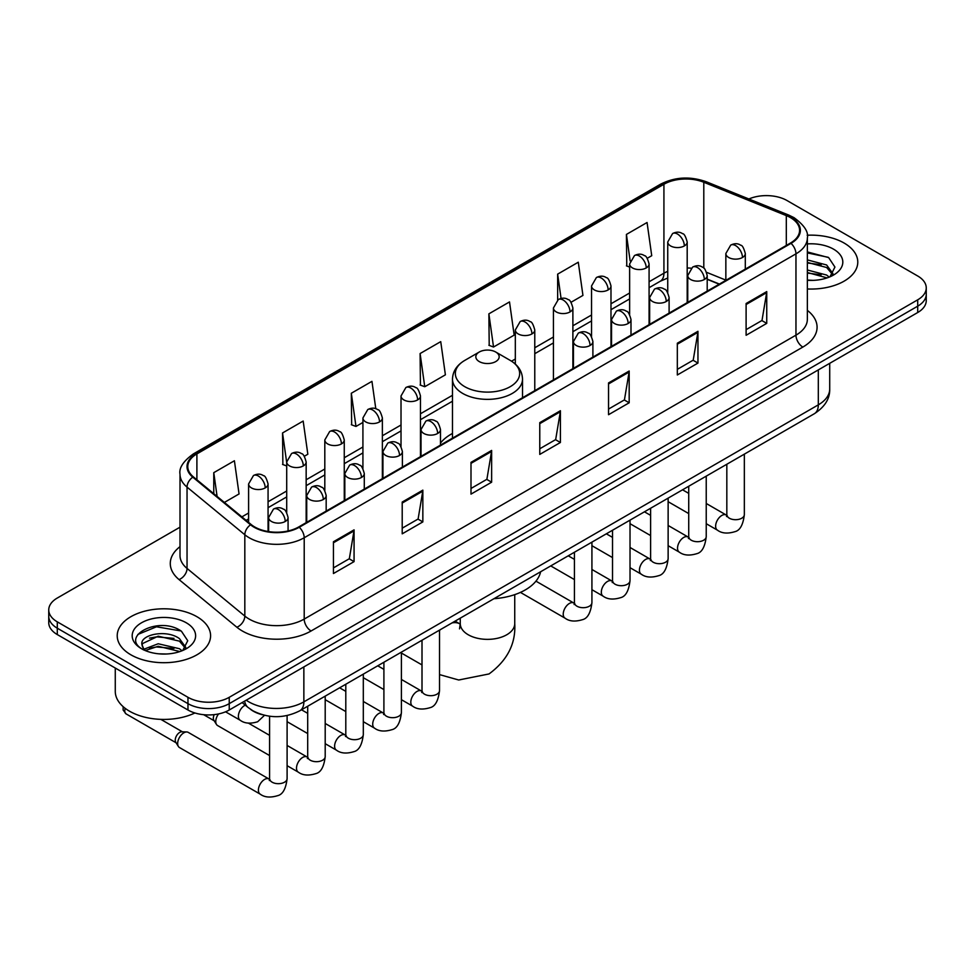 <?xml version="1.0" encoding="UTF-8"?>
<svg xmlns="http://www.w3.org/2000/svg" width="975" height="975" viewBox="0 0 975 975"><rect width="100%" height="100%" fill="white"/><g stroke="black" fill="none" stroke-linecap="round" stroke-linejoin="round"><path stroke-width="1.46" d="M452.485 433.436A51.553 29.762 0 0 0 440.481 443.077M719.197 284.188L707.204 279.337M262.092 714.675A29.177 16.843 180 0 1 250.307 709.154M180.009 527.183L57.293 598.028A29.177 16.843 0 0 0 48.75 609.948L48.75 622.647A29.177 16.843 0 0 0 57.293 634.567L187.968 710.007A29.177 16.843 0 0 0 229.235 710.007L917.707 312.524A29.177 16.843 0 0 0 926.25 300.617L926.25 294.267A29.177 16.843 0 0 1 917.707 306.174A29.177 16.843 0 0 0 926.25 294.267L926.25 287.905A29.177 16.843 0 0 0 917.707 275.998L787.032 200.545A29.177 16.843 0 0 0 748.885 198.985M48.75 609.948A29.177 16.843 0 0 0 57.293 621.855L187.968 697.308A29.177 16.843 0 0 0 229.235 697.308L229.235 703.658L917.707 306.174L229.235 703.658A29.177 16.843 0 0 1 187.968 703.658A29.177 16.843 0 0 0 229.235 703.658L229.235 710.007M57.293 621.855L57.293 628.205L187.968 703.658L57.293 628.205A29.177 16.843 0 0 1 48.75 616.298A29.177 16.843 0 0 0 57.293 628.205L57.293 634.567M844.106 243.043A46.69 26.959 0 0 0 807.178 235.243A46.69 26.959 0 0 1 844.106 243.043A46.69 26.959 0 0 1 857.781 262.104A46.69 26.959 0 0 0 844.106 243.043M196.913 616.7A46.69 26.959 0 0 0 146.031 610.85A46.69 26.959 0 0 0 117.219 635.749A46.69 26.959 0 0 0 130.894 654.81A46.69 26.959 0 0 0 181.764 660.66A46.69 26.959 0 0 0 210.588 635.749A46.69 26.959 0 0 0 196.913 616.7A46.69 26.959 0 0 0 146.031 610.85A46.69 26.959 0 0 0 117.219 635.749A46.69 26.959 0 0 0 130.894 654.81A46.69 26.959 0 0 0 181.764 660.66A46.69 26.959 0 0 0 210.588 635.749A46.69 26.959 0 0 0 196.913 616.7M790.469 217.62A31.127 17.964 180 0 1 799.585 230.332A31.127 17.964 180 0 1 790.469 243.043L298.703 526.951A31.127 17.964 180 0 1 251.197 524.55L193.416 476.909A31.127 17.964 180 0 1 187.785 466.598A31.127 17.964 180 0 1 196.901 453.899L663.926 184.263A31.127 17.964 180 0 1 703.792 182.252L786.313 215.609A31.127 17.964 180 0 1 790.469 217.62M791.017 217.303A31.907 18.415 0 0 0 786.752 215.243L704.23 181.886A31.907 18.415 0 0 0 663.378 183.946L196.353 453.582A31.907 18.415 0 0 0 192.782 477.165L250.563 524.806A31.907 18.415 0 0 0 299.252 527.268L791.017 243.36A31.907 18.415 0 0 0 791.017 217.303M333.438 541.759L333.438 573.532L354.071 561.624L354.071 529.852L333.438 541.759M333.438 567.901L349.33 558.724L353.986 530.912A7.776 4.497 -120 0 0 354.071 529.852M349.196 558.797L354.071 561.624M402.212 502.052L402.212 533.825L422.845 521.905L422.845 490.145L402.212 502.052M402.212 528.182L418.104 519.017L422.76 491.193A7.776 4.497 -120 0 0 422.845 490.145M417.97 519.09L422.845 521.905M470.998 462.345L470.998 494.118L491.632 482.198L491.632 450.438L470.998 462.345M470.998 488.475L486.891 479.298L491.546 451.486A7.776 4.497 -120 0 0 491.632 450.438M486.744 479.383L491.632 482.198M746.107 303.517L746.107 335.278L766.74 323.371L766.74 291.598L746.107 303.517M746.107 329.648L761.999 320.47L766.655 292.658A7.776 4.497 -120 0 0 766.74 291.598M761.853 320.556L766.74 323.371M677.32 343.224L677.32 374.985L697.954 363.078L697.954 331.305L677.32 343.224M677.32 369.354L693.213 360.177L697.881 332.365A7.776 4.497 -120 0 0 697.954 331.305M693.079 360.263L697.954 363.078M608.546 382.931L608.546 414.704L629.18 402.785L629.18 371.024L608.546 382.931M608.546 409.061L624.439 399.884L629.094 372.072A7.776 4.497 -120 0 0 629.18 371.024M624.305 399.969L629.18 402.785M539.772 422.638L539.772 454.411L560.406 442.492L560.406 410.731L539.772 422.638M539.772 448.768L555.665 439.591L560.32 411.779A7.776 4.497 -120 0 0 560.406 410.731M555.518 439.676L560.406 442.492M807.361 288.966A46.69 26.959 0 0 0 857.781 262.104A46.69 26.959 0 0 1 807.361 288.966M229.235 697.308L917.707 299.825A29.177 16.843 0 0 0 926.25 287.905M304.334 456.263L307.832 454.24L303.176 421.054L282.543 432.961L282.872 464.539M224.372 502.43L239.058 493.947L234.402 460.761L213.769 472.668L213.769 493.691M488.877 313.84L493.533 347.027L514.166 335.12L509.511 301.921L488.877 313.84L489.206 345.418M571.045 302.274L582.94 295.413L578.285 262.214L557.651 274.133L557.651 299.934M647.254 258.277L651.727 255.706L647.059 222.507L626.425 234.427L626.767 265.992M375.802 408.757L371.95 381.347L351.317 393.254L351.658 424.832M420.103 353.547L424.759 386.734L445.392 374.827L440.737 341.64L420.103 353.547L420.432 385.125M424.759 386.734L420.103 385.003M493.533 347.027L488.877 345.284M557.651 274.133L561.064 298.46M629.631 267.065L626.425 265.87M626.425 234.427L630.142 260.861M351.317 393.254L355.972 426.453L362.919 422.443M355.972 426.453L351.317 424.71M286.711 465.977L282.543 464.417M282.543 432.961L286.711 462.65M213.769 472.668L217.096 496.433M807.361 280.069L813.162 280.361M807.361 269.99L826.642 275.06L829.213 277.119M807.361 272.512L827.105 277.899M807.361 259.898L826.642 264.981L832.955 273.707M807.361 262.421L826.642 267.503L832.455 274.353M807.361 280.276A31.712 18.306 0 0 0 833.515 275.048A31.712 18.306 0 0 0 833.515 249.149A31.712 18.306 0 0 0 807.361 243.921M829.969 276.815L834.929 267.065L828.652 257.595L807.361 251.928M807.361 252.903L828.214 257.303M807.361 262.994L821.194 264.725M807.361 273.073L821.194 274.804M479.249 361.567A11.676 6.74 0 0 0 495.751 361.567A11.676 6.74 0 0 0 495.751 352.036L510.242 360.409A32.163 18.574 0 0 1 510.242 386.673A32.163 18.574 0 0 1 464.758 386.673A32.163 18.574 0 0 1 464.758 360.409C456.836 365.113 452.741 371.353 452.485 379.153A35.015 20.219 0 0 0 462.735 393.449A35.015 20.219 0 0 0 500.894 397.824A35.015 20.219 0 0 0 522.515 379.153C522.259 371.353 518.164 365.113 510.242 360.409L495.751 352.036A11.676 6.74 0 0 0 479.249 352.036A11.676 6.74 0 0 0 479.249 361.567M493.935 598.711A53.491 30.883 0 0 0 540.613 571.764M269.587 755.564L217.571 725.534A8.751 5.058 -60 0 1 216.474 724.449A8.751 5.058 -60 0 1 215.755 721.524A8.751 5.058 -60 0 1 218.558 713.932M216.474 724.449L213.866 720.269A6.325 3.656 -60 0 1 213.354 718.148A6.325 3.656 -60 0 1 214.207 714.626M177.657 743.523A8.751 5.058 -60 0 1 183.848 732.81A8.751 5.058 -60 0 1 186.737 731.957A8.751 5.058 -60 0 1 188.224 732.371L268.966 778.988A8.751 5.058 -60 0 0 264.981 779.208A8.751 5.058 -60 0 0 264.591 779.427A8.751 5.058 -60 0 0 258.875 787.142A8.751 5.058 -60 0 0 260.215 794.15L179.473 747.533A8.751 5.058 -60 0 1 178.376 746.448A8.751 5.058 -60 0 1 177.657 743.523M178.376 746.448L175.768 742.267A6.325 3.656 -60 0 1 175.244 740.147A6.325 3.656 -60 0 1 179.717 732.408A6.325 3.656 -60 0 1 181.813 731.798L186.737 731.957M115.269 668.033L115.269 691.348A48.628 28.08 0 0 0 129.517 711.202A48.628 28.08 0 0 0 194.915 712.969M158.632 653.811L165.957 654.018M144.056 649.155L158.218 643.756L179.449 648.716L182.008 650.776M145.36 650.508L158.218 646.279L179.9 651.556M144.276 650.13L142.009 644.804A21.986 12.687 0 0 0 145.555 650.691M185.762 647.351L179.449 638.637C166.25 628.79 139.108 634.871 142.009 644.804L141.923 643.841M142.058 645.121L142.667 643.488L158.218 636.188L179.449 641.16L185.262 648.009M182.764 650.471L187.736 640.721L181.447 631.252C159.205 615.262 119.669 636.334 142.496 649.253L143.63 649.935M186.322 622.806A31.712 18.306 0 0 0 141.485 622.806A31.712 18.306 0 0 0 141.485 648.704A31.712 18.306 0 0 0 186.322 648.704A31.712 18.306 0 0 0 186.322 622.806M137.865 634.432L156.488 626.791L181.021 630.959M149.492 638.138L156.488 636.87L174.001 638.381M149.492 648.229L156.488 646.961L174.001 648.46M246.224 700.196A38.903 22.462 0 0 0 248.844 701.866A38.903 22.462 0 0 0 303.859 701.866L818.318 404.857A38.903 22.462 0 0 0 829.713 388.964C830.005 398.617 824.862 406.88 814.296 413.753L299.837 710.775A19.451 11.237 60 0 0 303.859 701.866L303.859 666.924M818.318 369.903L818.318 404.857A19.451 11.237 60 0 1 814.296 413.753M244.652 701.11A19.451 13.016 129.5 0 0 248.04 707.436L242.129 702.561M917.707 312.524L917.707 299.825M187.968 710.007L187.968 697.308M807.361 310.379A48.628 28.08 180 0 1 802.839 347.076L311.086 630.983A9.726 5.618 60 0 1 304.212 619.076L795.966 335.156A38.903 22.462 0 0 0 807.361 319.276L807.361 237.961A38.903 22.462 180 0 1 795.966 253.841A9.726 5.618 -120 0 0 791.017 243.36M311.086 630.983A48.628 28.08 180 0 1 242.312 630.983A48.628 28.08 180 0 1 236.864 627.242L179.071 579.601A48.628 28.08 180 0 1 180.009 546.646M249.186 619.076A38.903 22.462 0 0 0 304.212 619.076L304.212 537.749A38.903 22.462 180 0 1 244.822 534.751L187.042 487.11A38.903 22.462 180 0 1 180.009 474.228L180.009 555.555A38.903 22.462 0 0 0 187.042 568.437L244.822 616.078A38.903 22.462 0 0 0 249.186 619.076M807.361 237.961C808.665 231.879 804.192 225.103 793.955 217.62L788.836 215.134A9.726 4.558 112 0 0 786.752 215.243M788.836 215.134L706.314 181.777C690.203 176.073 674.907 176.902 660.441 184.263A9.726 5.618 60 0 1 663.378 183.946M196.353 453.582A9.726 5.618 -120 0 0 193.416 453.887C183.324 461.151 178.852 467.927 180.009 474.228M192.782 477.165A9.726 6.508 129.5 0 0 187.042 487.11L187.042 568.437A9.726 6.508 -50.5 0 1 179.071 579.601M706.314 181.777A9.726 4.558 112 0 0 704.23 181.886M250.563 524.806A9.726 6.508 129.5 0 0 244.822 534.751L244.822 616.078A9.726 6.508 -50.5 0 1 236.864 627.242M299.252 527.268A9.726 5.618 60 0 1 304.212 537.749L795.966 253.841L795.966 335.156A9.726 5.618 60 0 0 802.839 347.076M196.901 453.899L196.901 479.785M786.313 215.609L786.313 245.432M703.792 182.252L703.792 268.113M725.851 280.118L706.68 272.366M691.08 268.198A31.127 17.964 0 0 0 687.192 267.967M667.741 271.342A31.127 17.964 0 0 0 663.926 273.207L649.082 281.775M663.926 184.263L663.926 273.207A17.513 10.103 60 0 1 660.294 281.227L649.082 287.698M629.631 293.012L610.984 303.773M591.533 315.01L572.886 325.772M553.434 337.009L534.775 347.77M515.324 359.007L511.534 361.189M452.485 395.289L420.469 413.766M401.018 425.003L382.371 435.764M362.919 447.001L344.26 457.763M324.809 468.999L306.162 479.761M286.711 490.998L268.064 501.759M248.601 512.996L241.885 516.872M719.416 284.054L707.265 279.155A17.513 8.202 -68 0 1 707.204 279.118M539.772 423.65L560.32 411.779M608.546 383.943L629.094 372.072M677.32 344.224L697.881 332.365M746.107 304.517L766.655 292.658M470.998 463.357L491.546 451.486M402.212 503.063L422.76 491.193M333.438 542.77L353.986 530.912M514.739 594.64L514.739 623.647A27.239 15.722 180 0 1 506.756 634.762A27.239 15.722 180 0 1 468.244 634.762A27.239 15.722 180 0 1 460.261 623.647L459.53 628.863M451.998 622.928A27.239 15.722 -60 0 1 459.847 623.89L460.261 624.122M439.518 630.508A27.239 15.722 -60 0 1 440.468 629.582M742.463 257.498A9.726 5.618 0 0 0 745.302 253.524C743.767 247.894 742.231 245.139 740.695 245.249C737.88 243.262 734.553 243.214 730.714 245.103A9.726 5.618 60 0 1 735.577 245.578A9.726 5.618 -120 0 1 742.463 257.498A9.726 5.618 0 0 1 728.703 257.498A9.726 5.618 0 0 1 725.851 253.524L730.714 245.103M706.229 523.697L717.454 530.168A8.751 5.058 -60 0 1 716.101 523.161A8.751 5.058 -60 0 1 721.829 515.446A8.751 5.058 -60 0 1 722.219 515.227A8.751 5.058 -60 0 1 726.204 515.007L706.229 503.478M727.326 515.885L726.546 516.543L726.826 514.642A8.751 5.058 -0 0 0 729.385 518.225A8.751 5.058 -0 0 0 741.366 518.432A8.751 5.058 -0 0 0 744.339 514.642C743.133 524.806 739.988 530.485 734.894 531.68C727.569 533.91 721.756 533.398 717.454 530.168M704.352 279.496A9.726 5.618 0 0 0 707.204 275.523C705.668 269.892 704.121 267.138 702.585 267.248C699.77 265.261 696.443 265.212 692.616 267.101A9.726 5.618 60 0 1 697.478 267.577A9.726 5.618 -120 0 1 704.352 279.496A9.726 5.618 0 0 1 690.605 279.496A9.726 5.618 0 0 1 687.753 275.523L692.616 267.101M668.131 545.695L679.343 552.167A8.751 5.058 -60 0 1 678.003 545.159A8.751 5.058 -60 0 1 683.719 537.444A8.751 5.058 -60 0 1 684.109 537.225A8.751 5.058 -60 0 1 688.094 537.006L668.131 525.476M689.227 537.883L688.447 538.541L688.728 536.64A8.751 5.058 -0 0 0 691.287 540.223A8.751 5.058 -0 0 0 703.267 540.43A8.751 5.058 -0 0 0 706.229 536.64C705.035 546.804 701.878 552.484 696.784 553.678C689.471 555.908 683.658 555.397 679.343 552.167M666.254 301.494A9.726 5.618 0 0 0 669.106 297.521C667.558 291.891 666.023 289.136 664.487 289.246C661.672 287.259 658.344 287.211 654.517 289.1A9.726 5.618 60 0 1 659.38 289.575A9.726 5.618 -120 0 1 666.254 301.494A9.726 5.618 0 0 1 652.494 301.494A9.726 5.618 0 0 1 649.642 297.521L654.517 289.1M630.021 567.694L641.245 574.165A8.751 5.058 -60 0 1 639.905 567.158A8.751 5.058 -60 0 1 645.621 559.443A8.751 5.058 -60 0 1 646.011 559.223A8.751 5.058 -60 0 1 649.996 559.004L630.021 547.475M651.117 559.882L650.337 560.54L650.618 558.638A8.751 5.058 -0 0 0 653.189 562.222A8.751 5.058 -0 0 0 665.169 562.429A8.751 5.058 -0 0 0 668.131 558.638C666.924 568.803 663.78 574.482 658.686 575.677C651.373 577.907 645.56 577.395 641.245 574.165M628.156 323.493A9.726 5.618 0 0 0 630.996 319.52C629.46 313.889 627.924 311.135 626.389 311.244C623.561 309.258 620.246 309.209 616.407 311.098A9.726 5.618 60 0 1 621.27 311.573A9.726 5.618 -120 0 1 628.156 323.493A9.726 5.618 0 0 1 614.396 323.493A9.726 5.618 0 0 1 611.544 319.52L616.407 311.098M591.923 589.692L603.135 596.164A8.751 5.058 -60 0 1 601.794 589.156A8.751 5.058 -60 0 1 607.523 581.441A8.751 5.058 -60 0 1 607.9 581.222A8.751 5.058 -60 0 1 611.898 581.003L591.923 569.473M613.019 581.88L612.239 582.538L612.519 580.637A8.751 5.058 -0 0 0 615.079 584.22A8.751 5.058 -0 0 0 627.059 584.427A8.751 5.058 -0 0 0 630.021 580.637C628.826 590.801 625.682 596.481 620.587 597.675C613.263 599.905 607.449 599.393 603.135 596.164M590.046 345.491A9.726 5.618 0 0 0 592.898 341.518C591.35 335.888 589.814 333.133 588.278 333.243C585.463 331.256 582.136 331.207 578.309 333.097A9.726 5.618 60 0 1 583.172 333.572A9.726 5.618 -120 0 1 590.046 345.491A9.726 5.618 0 0 1 576.286 345.491A9.726 5.618 0 0 1 573.446 341.518L578.309 333.097M520.418 592.398L565.037 618.162A8.751 5.058 -60 0 1 563.696 611.154A8.751 5.058 -60 0 1 569.412 603.44A8.751 5.058 -60 0 1 569.802 603.22A8.751 5.058 -60 0 1 573.788 603.001L535.945 581.149M574.921 603.878L574.129 604.537L574.421 602.635A8.751 5.058 -0 0 0 576.981 606.218A8.751 5.058 -0 0 0 588.961 606.426A8.751 5.058 -0 0 0 591.923 602.635C590.728 612.8 587.572 618.479 582.477 619.673C575.165 621.904 569.351 621.392 565.037 618.162M437.641 433.485A9.726 5.618 0 0 0 440.481 429.512C438.945 423.881 437.409 421.127 435.874 421.237C433.046 419.25 429.731 419.201 425.892 421.09A9.726 5.618 60 0 1 430.755 421.566A9.726 5.618 -120 0 1 437.641 433.485A9.726 5.618 0 0 1 423.881 433.485A9.726 5.618 0 0 1 421.029 429.512L425.892 421.09M401.408 699.684L412.62 706.156A8.751 5.058 -60 0 1 411.279 699.148A8.751 5.058 -60 0 1 417.008 691.433A8.751 5.058 -60 0 1 417.398 691.214A8.751 5.058 -60 0 1 421.383 690.995L401.408 679.465M422.504 691.872L421.724 692.53L422.004 690.629A8.751 5.058 -0 0 0 424.564 694.212A8.751 5.058 -0 0 0 436.544 694.419A8.751 5.058 -0 0 0 439.518 690.629C438.311 700.793 435.167 706.473 430.072 707.667C422.748 709.898 416.934 709.386 412.62 706.156M399.531 455.483A9.726 5.618 0 0 0 402.383 451.51C400.847 445.88 399.299 443.125 397.763 443.235C394.948 441.248 391.621 441.2 387.794 443.089A9.726 5.618 60 0 1 392.657 443.564A9.726 5.618 -120 0 1 399.531 455.483A9.726 5.618 0 0 1 385.783 455.483A9.726 5.618 0 0 1 382.931 451.51L387.794 443.089M363.309 721.683L374.522 728.154A8.751 5.058 -60 0 1 373.181 721.147A8.751 5.058 -60 0 1 378.897 713.432A8.751 5.058 -60 0 1 379.287 713.213A8.751 5.058 -60 0 1 383.273 712.993L363.309 701.464M384.406 713.871L383.626 714.529L383.906 712.628A8.751 5.058 -0 0 0 386.466 716.211A8.751 5.058 -0 0 0 398.446 716.418A8.751 5.058 -0 0 0 401.408 712.628C400.213 722.792 397.057 728.471 391.962 729.666C384.65 731.896 378.836 731.384 374.522 728.154M361.433 477.482A9.726 5.618 0 0 0 364.284 473.509C362.737 467.878 361.201 465.124 359.665 465.233C356.85 463.247 353.523 463.198 349.684 465.087A9.726 5.618 60 0 1 354.559 465.562A9.726 5.618 -120 0 1 361.433 477.482A9.726 5.618 0 0 1 347.673 477.482A9.726 5.618 0 0 1 344.821 473.509L349.684 465.087M325.199 743.681L336.424 750.153A8.751 5.058 -60 0 1 335.083 743.145A8.751 5.058 -60 0 1 340.799 735.43A8.751 5.058 -60 0 1 341.189 735.211A8.751 5.058 -60 0 1 345.174 734.992L325.199 723.462M346.296 735.869L345.516 736.527L345.796 734.626A8.751 5.058 -0 0 0 348.367 738.209A8.751 5.058 -0 0 0 360.348 738.416A8.751 5.058 -0 0 0 363.309 734.626C362.103 744.79 358.958 750.47 353.864 751.664C346.552 753.894 340.738 753.382 336.424 750.153M323.322 499.48A9.726 5.618 0 0 0 326.174 495.507C324.638 489.877 323.103 487.122 321.555 487.232C318.74 485.245 315.425 485.197 311.586 487.086A9.726 5.618 60 0 1 316.448 487.561A9.726 5.618 -120 0 1 323.322 499.48A9.726 5.618 0 0 1 309.575 499.48A9.726 5.618 0 0 1 306.723 495.507L311.586 487.086M287.101 765.68L298.313 772.151A8.751 5.058 -60 0 1 296.973 765.143A8.751 5.058 -60 0 1 302.689 757.429A8.751 5.058 -60 0 1 303.079 757.209A8.751 5.058 -60 0 1 307.076 756.99L287.101 745.461M308.197 757.868L307.418 758.526L307.698 756.624A8.751 5.058 -0 0 0 310.257 760.207A8.751 5.058 -0 0 0 322.237 760.415A8.751 5.058 -0 0 0 325.199 756.624C324.005 766.789 320.86 772.468 315.766 773.662C308.441 775.893 302.628 775.381 298.313 772.151M285.224 521.479A9.726 5.618 0 0 0 288.076 517.506C286.528 511.875 284.993 509.121 283.457 509.23C280.642 507.244 277.314 507.195 273.488 509.084A9.726 5.618 60 0 1 278.35 509.559A9.726 5.618 -120 0 1 285.224 521.479A9.726 5.618 0 0 1 271.464 521.479A9.726 5.618 0 0 1 268.625 517.506L273.488 509.084M270.099 779.866L269.307 780.524L269.587 778.623A8.751 5.058 -0 0 0 272.159 782.206A8.751 5.058 -0 0 0 284.139 782.413A8.751 5.058 -0 0 0 287.101 778.623C285.907 788.787 282.75 794.467 277.656 795.661C270.343 797.891 264.53 797.379 260.215 794.15M176.085 742.767L126.08 713.895A6.325 3.656 -60 0 1 125.251 708.386M684.34 245.932A9.726 5.618 0 0 0 687.192 241.971C685.644 236.34 684.109 233.586 682.573 233.695C679.758 231.709 676.431 231.66 672.604 233.537A9.726 5.618 60 0 1 677.467 234.024A9.726 5.618 -120 0 1 684.34 245.932A9.726 5.618 0 0 1 670.581 245.932A9.726 5.618 0 0 1 667.741 241.971L672.604 233.537M646.242 267.93A9.726 5.618 0 0 0 649.082 263.969C647.546 258.338 646.011 255.584 644.475 255.694C641.66 253.707 638.332 253.658 634.493 255.535A9.726 5.618 60 0 1 639.356 256.023A9.726 5.618 -120 0 1 646.242 267.93A9.726 5.618 0 0 1 632.483 267.93A9.726 5.618 0 0 1 629.631 263.969L634.493 255.535M608.132 289.928A9.726 5.618 0 0 0 610.984 285.967C609.448 280.337 607.9 277.582 606.365 277.692C603.549 275.706 600.222 275.657 596.395 277.534A9.726 5.618 60 0 1 601.258 278.021A9.726 5.618 -120 0 1 608.132 289.928A9.726 5.618 0 0 1 594.384 289.928A9.726 5.618 0 0 1 591.533 285.967L596.395 277.534M570.034 311.927A9.726 5.618 0 0 0 572.886 307.966C571.338 302.335 569.802 299.581 568.267 299.691C565.451 297.704 562.124 297.655 558.297 299.532A9.726 5.618 60 0 1 563.16 300.02A9.726 5.618 -120 0 1 570.034 311.927A9.726 5.618 0 0 1 556.274 311.927A9.726 5.618 0 0 1 553.434 307.966L558.297 299.532M531.936 333.925A9.726 5.618 0 0 0 534.775 329.964C533.24 324.334 531.704 321.579 530.168 321.689C527.341 319.702 524.026 319.654 520.187 321.531A9.726 5.618 60 0 1 525.05 322.018A9.726 5.618 -120 0 1 531.936 333.925A9.726 5.618 0 0 1 518.176 333.925A9.726 5.618 0 0 1 515.324 329.964L520.187 321.531M417.617 399.921A9.726 5.618 0 0 0 420.469 395.96C418.933 390.329 417.385 387.575 415.85 387.684C413.034 385.698 409.719 385.649 405.88 387.526A9.726 5.618 60 0 1 410.743 388.013A9.726 5.618 -120 0 1 417.617 399.921A9.726 5.618 0 0 1 403.869 399.921A9.726 5.618 0 0 1 401.018 395.96L405.88 387.526M379.519 421.919A9.726 5.618 0 0 0 382.371 417.958C380.823 412.327 379.287 409.573 377.752 409.683C374.936 407.696 371.609 407.648 367.782 409.524A9.726 5.618 60 0 1 372.645 410.012A9.726 5.618 -120 0 1 379.519 421.919A9.726 5.618 0 0 1 365.759 421.919A9.726 5.618 0 0 1 362.919 417.958L367.782 409.524M341.421 443.918A9.726 5.618 0 0 0 344.26 439.957C342.725 434.326 341.189 431.572 339.653 431.681C336.838 429.695 333.511 429.646 329.672 431.523A9.726 5.618 60 0 1 334.535 432.01A9.726 5.618 -120 0 1 341.421 443.918A9.726 5.618 0 0 1 327.661 443.918A9.726 5.618 0 0 1 324.809 439.957L329.672 431.523M303.31 465.916A9.726 5.618 0 0 0 306.162 461.955C304.627 456.324 303.079 453.57 301.543 453.68C298.728 451.693 295.401 451.644 291.574 453.521A9.726 5.618 60 0 1 296.437 454.009A9.726 5.618 -120 0 1 303.31 465.916A9.726 5.618 0 0 1 289.563 465.916A9.726 5.618 0 0 1 286.711 461.955L291.574 453.521M265.212 487.914A9.726 5.618 0 0 0 268.064 483.953C266.516 478.323 264.981 475.568 263.445 475.678C260.63 473.692 257.303 473.643 253.476 475.52A9.726 5.618 60 0 1 258.338 476.007A9.726 5.618 -120 0 1 265.212 487.914A9.726 5.618 0 0 1 251.452 487.914A9.726 5.618 0 0 1 248.601 483.953L253.476 475.52M264.493 715.309L257.644 721.768C250.331 723.986 244.518 723.487 240.203 720.257A8.751 5.058 -60 0 1 238.387 716.247A8.751 5.058 -60 0 1 244.969 705.315A8.751 5.058 -60 0 1 245.286 705.169M299.837 710.775C284.176 718.636 268.527 718.636 252.866 710.775L248.04 707.436M829.713 388.964L829.713 363.334M660.441 184.263L193.416 453.887M667.741 278.021L660.294 281.227M629.631 298.935L610.984 309.697M591.533 320.933L572.886 331.695M553.434 342.932L534.775 353.693M452.485 401.212L420.469 419.689M401.018 430.926L382.371 441.687M362.919 452.924L344.26 463.686M324.809 474.923L306.162 485.684M286.711 496.921L268.064 507.683M248.601 518.919L246.114 520.357M514.739 623.647C515.909 643.646 507.341 660.416 489.036 673.944L458.701 680.002L439.518 674.602M422.004 664.926L401.408 653.043M522.515 397.739L522.515 379.153M452.485 438.165L452.485 379.153M479.249 352.036L464.758 360.409M459.847 623.89L455.093 621.136M460.261 618.15L460.261 623.647M744.339 454.143L744.339 514.642M745.302 269.112L745.302 253.524M688.728 513.581L668.131 501.698M726.826 464.258L726.826 514.642M725.851 280.337L725.851 253.524M688.728 493.374L682.561 489.816M688.703 537.322L688.094 537.006M706.229 476.141L706.229 536.64M707.204 291.111L707.204 275.523M650.618 535.58L630.021 523.697M688.728 486.257L688.728 536.64M687.753 302.335L687.753 275.523M650.618 515.373L644.463 511.814M668.131 498.14L668.131 558.638M669.106 313.109L669.106 297.521M612.519 557.578L591.923 545.695M650.618 508.255L650.618 558.638M649.642 324.334L649.642 297.521M612.519 537.371L606.352 533.812M630.021 520.138L630.021 580.637M630.996 335.107L630.996 319.52M574.421 579.577L550.741 565.914M612.519 530.254L612.519 580.637M611.544 346.332L611.544 319.52M574.421 559.37L568.254 555.811M591.923 542.137L591.923 602.635M592.898 357.106L592.898 341.518M574.421 552.252L574.421 602.635M573.446 368.331L573.446 341.518M439.518 630.13L439.518 690.629M440.481 445.1L440.481 429.512M383.906 689.569L363.309 677.686M422.004 640.246L422.004 690.629M421.029 456.324L421.029 429.512M383.906 669.362L377.739 665.803M401.408 652.129L401.408 712.628M402.383 467.098L402.383 451.51M345.796 711.567L325.199 699.684M383.906 662.244L383.906 712.628M382.931 478.323L382.931 451.51M345.796 691.36L339.629 687.802M363.309 674.127L363.309 734.626M364.284 489.097L364.284 473.509M307.698 733.566L287.101 721.683M345.796 684.243L345.796 734.626M344.821 500.321L344.821 473.509M307.698 713.359L301.531 709.8M325.199 696.126L325.199 756.624M326.174 511.095L326.174 495.507M203.665 714.699L214.183 720.769M307.698 706.241L307.698 756.624M306.723 522.32L306.723 495.507M269.587 735.357L248.467 723.158M287.101 715.553L287.101 778.623M288.076 530.973L288.076 517.506M269.587 716.235L269.587 778.623M268.625 531.594L268.625 517.506M160.838 719.367L182.41 731.823M126.08 713.895L123.118 710.019L123.155 706.68M687.192 302.664L687.192 241.971M667.741 292.549L667.741 241.971M649.082 324.663L649.082 263.969M629.631 314.547L629.631 263.969M610.984 346.661L610.984 285.967M591.533 336.546L591.533 285.967M572.886 368.66L572.886 307.966M553.434 379.884L553.434 307.966M534.775 390.658L534.775 329.964M515.324 364.065L515.324 329.964M420.469 456.653L420.469 395.96M401.018 446.538L401.018 395.96M382.371 478.652L382.371 417.958M362.919 468.536L362.919 417.958M344.26 500.65L344.26 439.957M324.809 490.535L324.809 439.957M306.162 522.649L306.162 461.955M286.711 512.533L286.711 461.955M268.064 531.509L268.064 483.953M240.203 720.257L225.566 711.811M248.601 522.417L248.601 483.953"/></g></svg>
